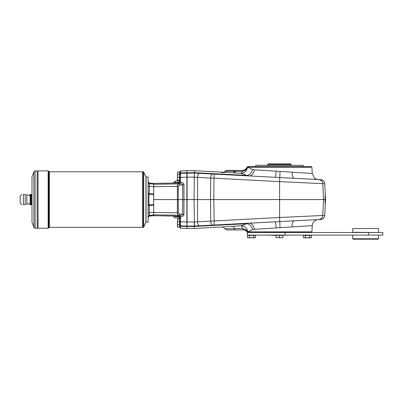 <?xml version="1.0" encoding="UTF-8"?>
<svg xmlns="http://www.w3.org/2000/svg" width="403" height="403" viewBox="0 0 403 403"><rect width="100%" height="100%" fill="white"/><g stroke="black" fill="none" stroke-linecap="round" stroke-linejoin="round"><path stroke-width="0.6" d="M284.992 232.521L247.361 232.521L247.361 235.105L284.992 235.105L284.992 232.521L382.85 232.521L382.85 235.105L284.992 235.105M276.01 237.72L282.901 237.72L282.901 235.362L276.01 235.362L276.01 237.72L279.455 237.72L279.455 235.362M282.901 237.72L279.455 237.72M304.472 237.861L307.459 237.861L303.479 237.72L304.472 237.861L303.479 237.72L303.479 235.362L309.449 235.362L309.449 237.72L311.438 237.72L311.438 235.362L309.449 235.362M248.47 237.861L255.431 237.72L254.439 237.861L255.431 237.72L255.431 235.362L247.472 235.362L247.472 237.72L254.439 237.861M291.011 235.105L276.267 235.362L267.899 235.105M305.469 237.72L305.469 235.362M310.441 237.861L307.459 237.861L309.449 237.72M249.462 237.72L249.462 235.362M253.442 237.72L253.442 235.362M352.696 228.642L378.326 228.425L352.696 228.642L352.696 232.304L378.326 232.521M179.763 181.239A1.728 1.723 90 0 1 178.071 182.962L153.699 183.41L149.281 183.053L148.103 181.768C148.46 182.761 148.853 183.189 149.271 183.048L149.271 183.048C148.712 183.038 148.324 182.614 148.103 181.768M149.281 183.053L148.934 183.204L149.281 183.053L149.281 183.748L153.699 184.09L153.699 186.68L149.281 186.327L149.281 193.385L153.699 193.858L153.699 205.263L149.281 205.737L149.281 212.799L153.699 212.441L153.699 205.263M153.699 214.829L178.489 215.237C177.799 215.016 177.426 214.215 177.37 212.819L153.699 212.431L153.699 215.711L149.271 216.073C148.712 216.084 148.324 216.512 148.103 217.353L149.281 216.068L148.934 215.917L153.699 215.711L178.071 216.159A1.728 1.723 90 0 1 179.763 217.887L179.763 218.144M248.167 166.605L311.232 166.605L311.912 167.25L247.608 167.25L252.469 169.416L254.243 169.809L276.161 171.184A6.463 0.67 -87 0 1 275.168 177.3L194.372 173.068L194.05 199.561L187.088 199.561L187.088 177.149L187.088 199.561L153.699 199.561M153.699 215.711L149.231 216.079M153.699 194.78L148.934 194.357L148.934 204.764L153.699 204.341M153.699 184.09L153.699 183.415L149.271 183.048M153.699 193.858L153.699 186.68L178.302 186.342L179.421 185.128L183.959 184.866C183.803 183.3 182.685 182.388 180.599 182.126L179.763 181.879L179.763 177.411L179.763 181.879A1.723 1.718 180 0 1 178.071 183.597L180.141 183.743A1.723 0.343 89.8 0 0 180.453 182.111M146.077 222.179L146.077 176.942L148.103 176.942L148.103 222.179L145.946 222.048M276.161 171.184L292.089 172.187A6.463 2.478 -87 0 0 294.24 178.302L320.642 179.683C323.015 180 324.375 181.34 324.722 183.703L325.553 199.561L324.722 215.419A4.307 4.307 0 0 1 320.642 219.494L317.514 219.66M324.722 183.703A4.307 4.307 0 0 0 320.642 179.627L317.514 179.466M236.359 175.265L250.218 175.995M252.49 176.111L259.205 176.464M260.036 176.509L270.841 177.073M324.722 215.419C324.375 217.781 323.015 219.126 320.642 219.439L294.24 220.824A6.463 2.478 -93 0 0 292.089 226.939L254.243 229.312A6.463 5.002 87 0 0 248.913 223.197L250.218 223.131M270.841 222.048L260.036 222.617L270.841 222.048M259.205 222.658L252.49 223.01L259.205 222.658M225.141 226.813L194.372 228.425L194.372 226.451L187.088 226.451L187.088 226.058L194.372 226.058L194.256 221.972L187.088 221.972L186.876 226.058L186.876 170.696L194.372 170.696L194.372 173.068L194.372 172.67L246.787 175.411L240.868 173.325L226.733 172.393L221.333 172.61M325.553 199.561L325.085 195.682L325.115 199.561L279.596 199.561L279.591 217.504L322.738 215.464A4.307 4.302 87 0 1 318.667 219.544L320.642 219.439M318.667 219.544L318.355 219.559C319.121 219.474 316.194 219.6 314.814 220.844C313.186 222.184 312.33 223.791 312.239 225.675L292.089 226.939M194.372 226.058L194.372 226.451L222.083 225.005M288.069 171.935L312.239 173.451L314.123 177.683C315.509 179.466 319.403 179.723 318.355 179.562L294.24 178.302L318.667 179.582A4.307 4.302 93 0 1 322.738 183.657L279.591 181.622L279.596 199.561L213.792 199.561L214.225 225.015L294.24 220.824M325.115 199.561L325.085 203.439L325.458 199.561M276.161 227.937A6.463 0.67 87 0 0 275.168 221.821M311.232 232.521L311.912 231.876L247.014 231.876C245.966 230.617 244.616 229.967 242.979 229.932L226.939 229.932L224.778 228.768C224.536 228.088 223.65 227.443 222.113 226.844M247.346 231.876L247.014 231.876M254.243 229.312L252.469 229.705A6.463 5.294 70.7 0 0 246.787 223.71L248.913 223.197M252.469 229.705L247.659 231.876A5.168 3.335 -173.1 0 0 243.684 228.949L242.561 228.526L224.778 228.768M225.171 226.813L241.065 225.725C244.959 225.927 247.16 227.967 247.664 231.846A5.168 3.32 -173.2 0 0 243.689 228.939M242.561 228.526A5.168 1.552 85.7 0 0 241.065 225.725L246.787 223.71L194.372 226.451M256.273 229.186L257.849 229.085M261.456 228.859L262.731 228.778M263.718 228.718L270.841 228.269M293.253 226.864L297.454 226.602M301.061 226.375L303.439 226.224M309.262 225.861L312.239 225.675L311.912 231.876M242.979 229.932L243.684 228.949M247.729 166.605L246.994 167.245C246.052 169.295 244.455 170.378 242.198 170.479C244.47 170.378 246.067 169.295 247.009 167.245L247.251 167.25M248.273 166.605L247.608 167.25L247.009 167.245M224.123 171.985A5.168 5.088 60.3 0 0 224.164 171.96L225.176 171.204L235.287 171.275A2.584 0.69 -90 0 1 235.78 170.479L242.213 170.479L243.165 171.013A5.168 4.186 170.7 0 0 247.417 167.25C246.958 171.079 244.777 173.109 240.868 173.325A5.168 1.652 -85.8 0 0 242.208 171.436L243.165 171.013M242.359 170.479L235.78 170.479M225.116 171.235L226.939 170.479L234.994 170.479A2.584 0.685 90 0 0 234.506 171.26A5.168 1.667 93.7 0 1 233.251 172.806M226.96 170.479A2.584 2.579 90 0 0 225.176 171.204A5.168 5.088 60.3 0 1 224.164 171.96L223.171 172.353M234.022 172.857A5.168 1.667 93.8 0 0 235.287 171.275L242.208 171.436M254.243 169.809A6.463 5.002 -87 0 1 248.913 175.925L246.787 175.411A6.463 5.294 109.3 0 0 252.469 169.416M178.302 186.342L178.302 212.779L177.37 212.819L177.37 186.302C177.426 184.912 177.799 184.106 178.489 183.884L180.428 183.738L180.599 172.892L180.599 173.285L194.372 173.068L194.256 177.149L210.709 178.096L210.492 199.561L213.792 199.561L214.013 178.181L210.709 178.096A4.307 1.647 93 0 1 212.572 174.02M318.667 179.582L320.642 179.683M302.593 172.847L301.061 172.746M297.454 172.524L293.691 172.288M270.841 170.852L267.355 170.635M266.156 170.56L261.456 170.262M294.24 178.302L275.168 177.3M199.414 173.33A4.307 1.647 93 0 0 197.551 177.406L197.551 221.715A4.307 1.647 87 0 0 199.414 225.791L214.225 225.015M214.225 174.106L214.013 178.181L279.591 181.622L280.03 171.431M255.759 165.311L303.152 165.311L255.759 165.311L255.759 166.605M194.256 177.149L187.088 177.149L187.088 176.025L187.088 177.149L179.763 177.411L179.763 171.779L180.599 170.917L186.876 170.696M279.455 163.804L290.442 163.804L291.304 164.666L267.607 164.666L268.469 163.804L279.455 163.804M212.572 225.101A4.307 1.647 87 0 1 210.709 221.025L210.492 199.561L194.05 199.561L194.503 226.048L199.414 225.791M187.088 221.972L187.088 199.561L187.088 221.977L179.763 221.71L179.763 217.242L179.763 227.347L180.599 228.209L180.599 225.836L186.876 226.058L180.599 225.836L186.876 226.058L186.876 226.451L180.599 226.234L180.599 225.836A0.861 0.861 0 0 1 179.763 224.975A0.861 0.861 0 0 0 180.599 225.836L180.453 217.01A1.723 0.343 90.2 0 0 180.141 215.383L180.428 215.383C181.884 215.323 182.635 214.955 182.685 214.28L183.959 214.255C183.803 215.822 182.685 216.738 180.599 216.995L180.428 215.383M179.763 219.292L179.763 224.204L179.763 219.292L179.506 219.207M180.599 228.209L186.876 228.425L187.088 226.451M179.506 172.247L179.536 179.874M178.076 216.552L178.071 215.524A1.723 1.718 0 0 1 179.763 217.242L180.453 217.01M179.723 221.836L179.763 226.788L179.506 226.874M179.723 172.293L179.763 177.244M179.763 174.917L179.763 179.829L179.723 174.877L179.506 179.914M175.376 182.373L178.186 182.141M173.532 182.766A1.723 1.713 44.2 0 1 173.421 183.048L173.532 182.766L173.784 183.038M175.491 216.114L175.517 216.728L173.93 216.043L173.567 216.25L173.441 215.817C173.174 215.534 174.025 218.235 175.557 217.907L178.071 217.952C179.103 218.068 179.667 218.643 179.763 219.675M173.925 183.038L175.381 182.161L175.35 183.012M180.599 225.836A0.861 0.861 0 0 1 179.763 224.975A0.861 0.861 0 0 0 180.599 225.836L180.599 226.234L186.876 226.451M180.599 173.285A0.861 0.861 0 0 0 179.763 174.146M178.071 215.524L180.141 215.383L178.489 215.237A1.295 0.912 -85 0 0 179.421 213.998L182.685 214.28L182.685 184.841C182.635 184.166 181.884 183.798 180.428 183.738M153.699 184.292L178.489 183.884A1.295 0.912 85 0 1 179.421 185.128M276.312 235.317L282.644 235.362M365.617 239.196L353.124 239.196L352.696 238.767L378.543 238.767L378.11 239.196L365.617 239.196M31.998 204.729L31.328 204.729C30.331 204.729 30.331 204.729 31.328 204.729L31.328 194.392C30.331 194.392 30.331 194.392 31.328 194.392L31.998 194.392M25.218 194.392L23.364 194.392C21.364 194.392 21.364 194.392 23.364 194.392L23.364 204.729C21.364 204.729 21.364 204.729 23.364 204.729L25.218 204.729C26.83 204.729 26.83 204.729 25.218 204.729C26.83 204.729 26.83 204.729 25.218 204.729L25.218 194.392C26.83 194.392 26.83 194.392 25.218 194.392C26.83 194.392 26.83 194.392 25.218 194.392M21.858 204.729L20.15 202.88L20.15 196.246L21.858 194.392M26.507 204.729L26.83 204.643L26.83 194.478L26.507 194.392M148.103 204.417L148.934 204.764L149.281 205.737L148.103 205.817M148.103 193.304L149.281 193.385L148.934 194.357L148.103 194.704M153.699 215.031L149.281 215.373L149.281 216.068M148.103 212.97L149.281 212.799L149.281 215.373L148.103 216.653M148.103 182.473L149.281 183.748L149.281 186.327L148.103 186.156M145.946 199.561L145.946 176.942L143.695 172.026L143.695 227.096L145.946 222.179L145.946 199.561M29.55 195.254A12.926 12.926 0 0 1 29.893 194.392L30.638 194.392L30.638 204.729L29.893 204.729A12.926 12.926 0 0 1 29.55 203.868M30.275 194.392A11.843 10.256 0 0 0 30.059 195.254M30.059 203.868A11.843 10.256 180 0 0 30.275 204.729M31.998 199.561L31.998 176.942L33.887 171.764L33.887 227.363L31.998 222.179L31.998 199.561M143.302 227.347L142.506 227.347L142.506 171.774L49.373 171.774L49.373 227.347L142.501 227.347L142.501 171.774L143.302 171.774L143.302 227.347L143.695 227.096M37.167 199.561L37.167 170.912L48.153 170.912L48.153 228.209L38.028 228.209L38.023 170.912L38.028 228.209L37.172 228.209L37.172 170.912L35.101 170.912L35.101 228.209L37.167 228.209L37.172 199.561M26.83 203.868L30.134 203.868L30.134 195.254L30.583 194.478M194.256 221.972L279.591 217.504L280.03 227.69M179.506 227.131L179.506 218.95L177.511 218.95L177.396 227.131L179.506 227.131M177.396 222.935L177.511 224.547L179.506 224.547M177.511 224.335L177.511 227.131M177.396 174.575L177.396 180.176L179.506 180.176L179.506 171.99L177.511 171.99L177.396 176.192M177.511 171.99L177.511 174.791M177.396 175.975L177.511 180.176M177.511 177.375L179.506 177.375M177.511 174.575L179.506 174.575M177.511 218.95L177.396 223.146M177.511 221.746L179.506 221.746M248.263 235.362L254.641 235.362M368.589 235.105L368.589 232.521M324.722 215.363L322.738 215.464L323.569 199.561L322.738 183.657L324.722 183.763M248.273 232.521L247.608 231.876C247.039 230.425 245.704 229.488 243.598 229.065M234.999 229.932A2.584 0.69 90 0 1 234.415 228.718A5.168 1.572 86.2 0 0 232.974 226.29M222.794 174.156L194.372 172.67L180.599 172.892L180.599 170.917M179.552 219.247L179.552 226.834M187.088 172.67L187.088 176.025M179.552 172.293L179.552 174.877M179.723 219.247L179.723 226.834M175.506 216.517L178.076 216.769C179.103 216.874 179.667 217.413 179.763 218.381M179.763 180.317C179.683 181.234 179.159 181.768 178.186 181.924L178.186 182.957M180.599 226.234A0.861 0.846 180 0 1 179.763 225.388M180.599 172.892A0.861 0.846 180 0 0 179.763 173.733M183.959 214.255L183.959 184.866M178.302 212.779L179.421 213.998M178.071 182.962L178.071 183.597M304.315 235.145L310.602 235.317L304.356 235.105M254.595 235.317L248.349 235.105M49.373 227.347L48.763 227.781L48.763 171.346L48.153 170.912M378.543 228.642L378.543 232.304M247.694 232.521L246.994 231.876C245.941 230.617 244.596 229.967 242.954 229.932M226.693 172.393L194.372 170.696M303.152 165.311L303.152 166.605M179.763 224.204L179.506 224.29M186.876 228.425L194.372 228.425M173.456 182.942L175.416 180.972L178.191 180.73L179.315 180.176M291.304 165.094L291.304 164.666M267.607 165.094L267.607 164.666M352.696 235.105L352.696 238.767M378.543 235.105L378.543 238.767M26.83 195.254L30.134 195.254M30.134 203.868L30.583 204.643M35.101 170.912L33.887 171.764M35.101 228.209L33.887 227.363M48.763 227.781L48.153 228.209M49.373 171.774L48.763 171.346M143.695 172.026L143.302 171.774M311.912 167.25L312.239 173.451"/></g></svg>
